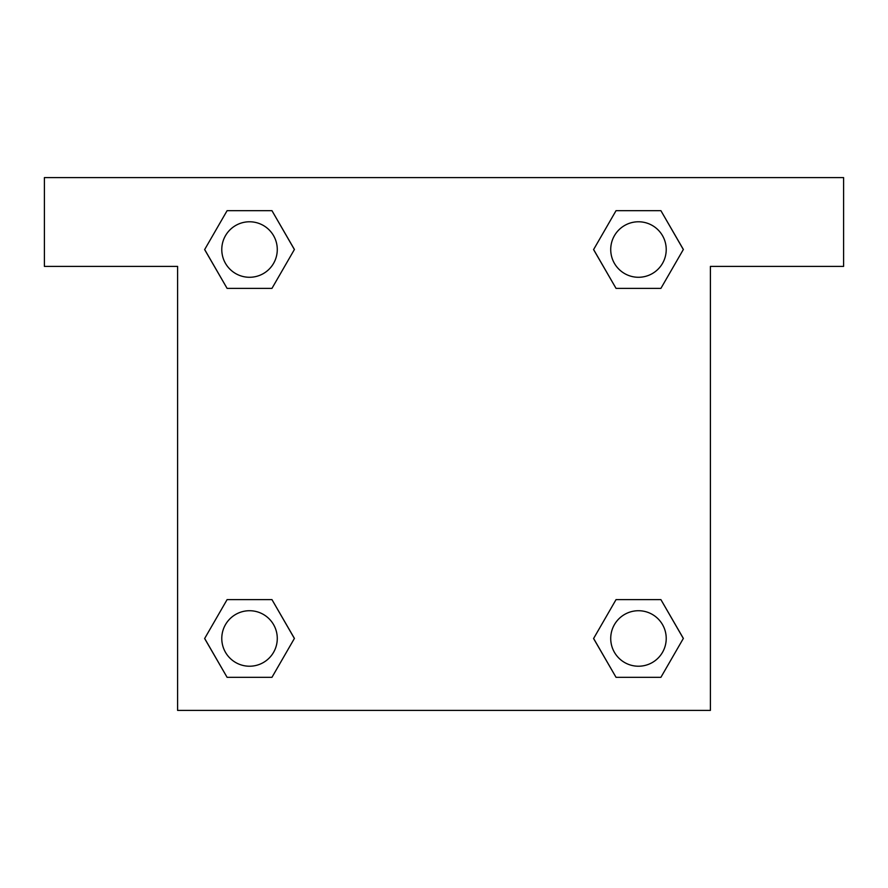 <?xml version="1.0" encoding="UTF-8"?>
<svg xmlns="http://www.w3.org/2000/svg" width="888" height="888" viewBox="0 0 888 888"><rect width="100%" height="100%" fill="white"/><g stroke="black" fill="none" stroke-linecap="round" stroke-linejoin="round"><path stroke-width="1.33" d="M625.219 288.378L660.905 288.378L616.039 288.378L593.617 249.528L616.039 210.678L660.905 210.678L683.327 249.528L660.905 288.378L616.039 288.378L625.219 288.378L616.039 288.378L593.561 249.561M227.095 288.378L271.961 288.378L227.095 288.378L204.673 249.528L227.095 210.678L271.961 210.678L294.383 249.528L271.961 288.378L227.095 288.378L204.617 249.561M262.781 599.622L227.095 599.622L271.961 599.622L294.383 638.472L271.961 677.322L227.095 677.322L204.673 638.472L227.095 599.622L271.961 599.622L262.781 599.622L271.961 599.622L294.439 638.439M660.905 599.622L616.039 599.622L660.905 599.622L683.327 638.472L660.905 677.322L616.039 677.322L593.617 638.472L616.039 599.622L660.905 599.622L683.383 638.439M843.6 177.6L44.4 177.6L44.4 266.4L177.6 266.4L177.6 710.4L710.4 710.4L710.4 266.4L843.6 266.4L843.6 177.6M271.961 210.678L227.095 210.678L271.961 210.678L294.439 249.495M227.095 677.322L271.961 677.322L227.095 677.322L204.617 638.505M616.039 677.322L660.905 677.322L616.039 677.322L593.561 638.505M660.905 210.678L616.039 210.678L660.905 210.678L683.383 249.495M666.222 638.472A27.75 27.75 0 0 0 624.597 614.441A27.75 27.75 0 0 0 624.597 662.504A27.75 27.75 0 0 0 666.222 638.472M277.278 638.472A27.75 27.75 0 0 0 235.653 614.441A27.75 27.75 0 0 0 235.653 662.504A27.75 27.75 0 0 0 277.278 638.472M666.222 249.528A27.75 27.75 0 0 0 624.597 225.497A27.75 27.75 0 0 0 624.597 273.56A27.75 27.75 0 0 0 666.222 249.528M277.278 249.528A27.75 27.75 0 0 0 235.653 225.497A27.75 27.75 0 0 0 235.653 273.56A27.75 27.75 0 0 0 277.278 249.528M616.039 599.622L625.219 599.622M271.961 288.378L262.781 288.378"/></g></svg>
